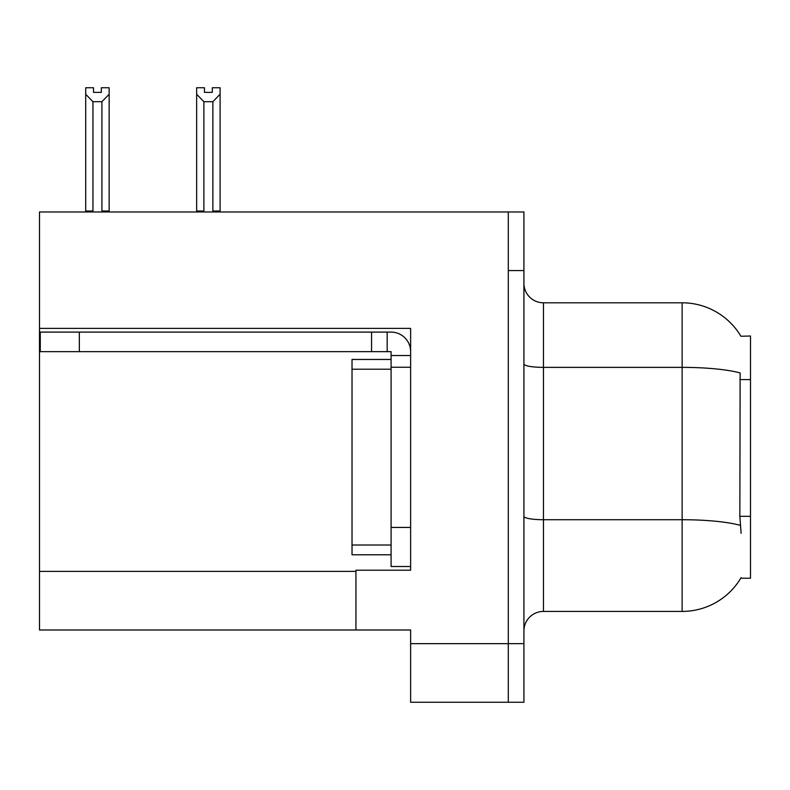 <?xml version="1.0" encoding="UTF-8"?>
<svg xmlns="http://www.w3.org/2000/svg" width="790" height="790" viewBox="0 0 790 790"><rect width="100%" height="100%" fill="white"/><g stroke="black" fill="none" stroke-linecap="round" stroke-linejoin="round"><path stroke-width="1.19" d="M39.5 328.393L410.622 328.393L410.622 527.434L391.09 527.434L391.09 566.499L410.622 566.499L410.622 527.434L410.622 570.212L355.935 570.212L355.935 629.986L39.5 629.986L39.5 211.977L508.296 211.977L508.296 702.251L410.622 702.251L410.622 643.653L508.296 643.653L508.296 702.251L523.918 702.251L523.918 643.653L508.296 643.653L508.296 270.575L523.918 270.575L523.918 643.653M355.935 629.986L410.622 629.986L410.622 643.653M740.911 336.254A68.365 68.365 0 0 0 682.135 302.807A68.365 68.365 0 0 1 740.911 336.254L750.5 336.007L750.5 578.221L740.763 578.221L741.109 577.638A68.365 68.365 0 0 1 682.135 611.42A68.365 68.365 0 0 0 740.763 578.221M523.918 630.963A19.533 19.533 0 0 1 543.451 611.42L682.135 611.42L682.135 302.807A68.365 68.365 0 0 1 740.763 336.007A68.365 68.365 0 0 0 682.135 302.807L543.451 302.807A19.533 19.533 0 0 1 523.918 283.274A19.533 19.533 0 0 0 543.451 302.807L543.451 611.42M741.109 533.289L739.855 516.324L740.131 372.959A68.365 11.87 180 0 0 682.135 367.37L543.451 367.37A19.533 3.387 -0 0 1 523.918 363.973M508.296 211.977L523.918 211.977L523.918 270.575M213.823 211.977L212.866 210.999L212.866 101.693L203.889 101.693L196.651 94.247L196.651 87.749L204.472 87.749L204.472 92.381L212.283 92.381L204.472 92.381M212.283 92.381L212.283 87.749L220.094 87.749L220.094 94.247L212.866 101.693M212.866 210.999L220.094 210.999L220.094 211.977L220.094 94.247M203.889 101.693L203.889 210.999L202.921 211.977M203.889 210.999L196.651 210.999L196.651 94.247L196.651 211.977M101.337 92.381L93.516 92.381L101.337 92.381L101.337 87.749L109.148 87.749L109.148 94.247L101.92 101.693L92.944 101.693L92.944 210.999L85.705 210.999L85.705 94.247L92.944 101.693M85.705 94.247L85.705 87.749L93.516 87.749L93.516 92.381M92.944 210.999L91.976 211.977M109.148 94.247L109.148 210.999L101.92 210.999L101.92 101.693M102.878 211.977L101.92 210.999M109.148 210.999L109.148 211.977M196.651 94.247L196.651 210.999M79.346 351.639L79.346 332.106L40.28 332.106L40.28 351.639L391.09 351.639L391.09 355.54L410.622 355.54M79.346 332.106L391.09 332.106A19.533 19.533 0 0 1 410.622 351.649M391.09 566.499L410.622 566.499M387.179 351.639L387.179 332.106M410.622 367.261L391.09 367.261L391.09 355.54M391.09 527.434L391.09 359.45L352.024 359.45L352.024 554.778L391.09 554.778M371.557 351.639L371.557 332.106M39.5 571.387L355.935 571.387M750.5 379.595L739.855 379.595M750.5 516.324L739.855 516.324M740.349 525.37A68.365 11.87 180 0 0 682.135 519.721L543.451 519.721A19.533 3.387 0 0 1 523.918 516.334M352.024 545.011L391.09 545.011M352.024 369.216L391.09 369.216"/></g></svg>
